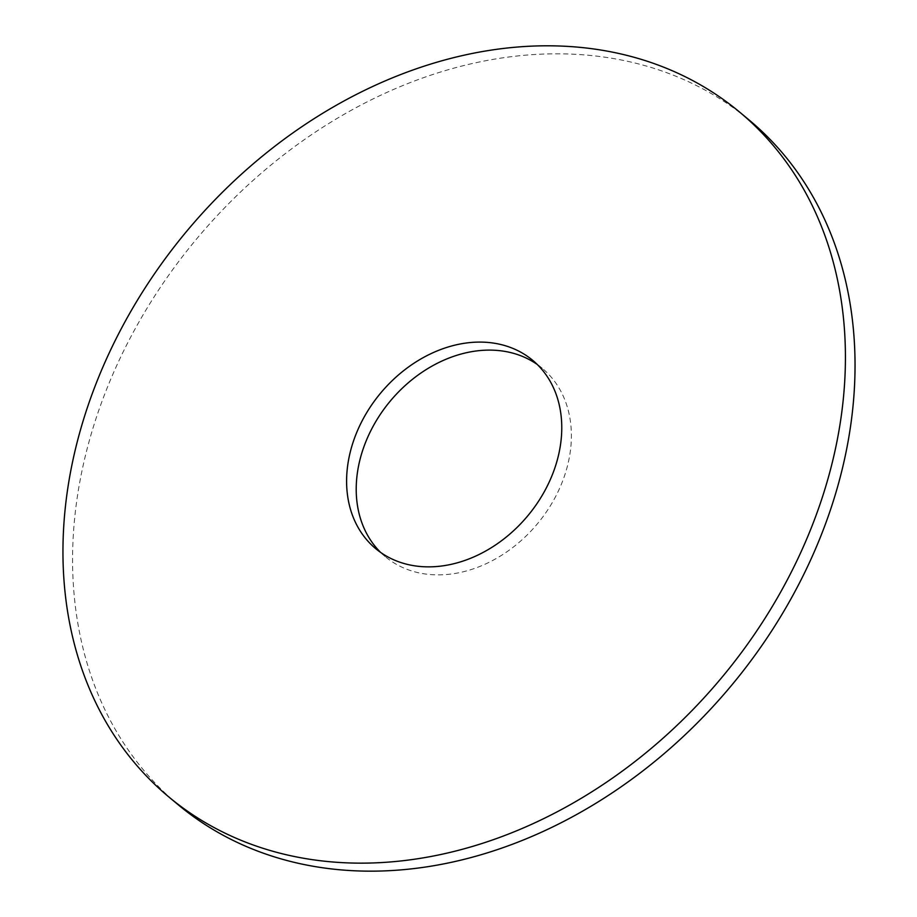 <?xml version="1.0" encoding="UTF-8"?>
<svg xmlns="http://www.w3.org/2000/svg" width="917" height="917" viewBox="0 0 917 917"><rect width="100%" height="100%" fill="white"/><g stroke="black" fill="none" stroke-linecap="round" stroke-linejoin="round"><path stroke-width="0.69" stroke-dasharray="4.58 3.44" d="M178.379 804.908A445.765 348.38 129.8 0 1 196.192 239.44A445.765 348.38 129.8 0 1 749.212 120.081M537.305 364.519A122.591 95.804 129.8 0 1 542.279 368.325A122.591 95.804 129.8 0 1 571.062 444.298A122.591 95.804 129.8 0 1 499.456 556.619A122.591 95.804 129.8 0 1 385.3 556.653A122.591 95.804 129.8 0 1 380.67 552.447M375.695 548.641L385.3 556.653M532.674 360.312L542.279 368.325"/><path stroke-width="1.38" d="M739.595 112.069L749.212 120.081A445.765 348.38 129.8 0 1 853.865 396.316A445.765 348.38 129.8 0 1 593.459 804.759A445.765 348.38 129.8 0 1 178.379 804.908L168.762 796.896A445.765 348.38 129.8 0 1 186.575 231.416A445.765 348.38 129.8 0 1 739.595 112.069A445.765 348.38 129.8 0 1 844.248 388.304A445.765 348.38 129.8 0 1 583.842 796.747A445.765 348.38 129.8 0 1 168.762 796.896M380.67 552.447A122.591 95.804 129.8 0 1 390.206 401.153A122.591 95.804 129.8 0 1 537.305 364.519M561.445 436.286A122.591 95.804 129.8 0 1 489.838 548.607A122.591 95.804 129.8 0 1 375.695 548.641A122.591 95.804 129.8 0 1 380.589 393.141A122.591 95.804 129.8 0 1 532.674 360.312A122.591 95.804 129.8 0 1 561.445 436.286"/></g></svg>
